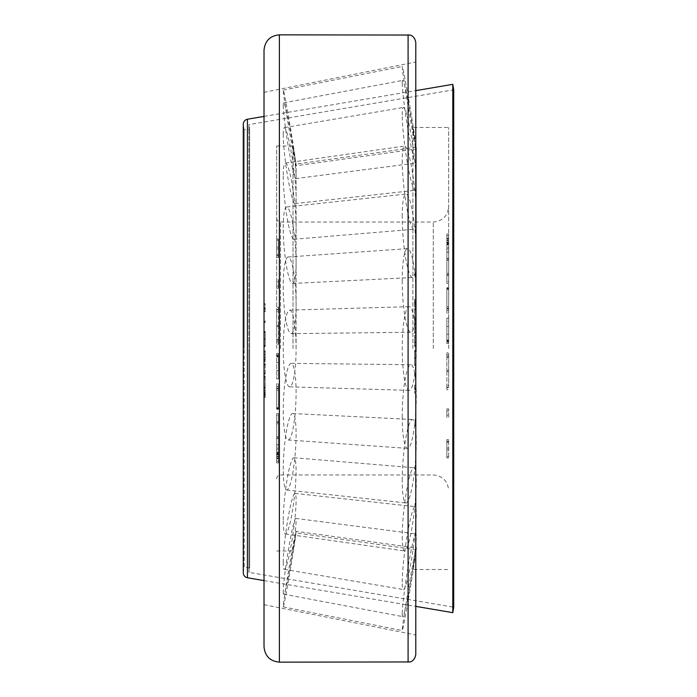 <?xml version="1.0" encoding="UTF-8"?>
<svg xmlns="http://www.w3.org/2000/svg" width="697" height="697" viewBox="0 0 697 697"><rect width="100%" height="100%" fill="white"/><g stroke="black" fill="none" stroke-linecap="round" stroke-linejoin="round"><path stroke-width="0.52" stroke-dasharray="3.48 2.61" d="M293.01 348.5L293.01 145.995L293.01 348.5M276.665 348.5L276.665 145.995L276.665 348.5M448.668 348.5L448.668 127.481L448.668 348.5M412.894 348.5L412.894 127.481L412.894 348.5M416.248 348.5L416.248 147.224L416.248 348.5A41.855 7.014 -90 0 1 409.2 390.355A41.855 7.014 -90 0 1 402.23 348.5A41.855 7.014 -90 0 1 409.2 306.645A41.855 7.014 -90 0 1 416.248 348.5M296.086 348.5L296.086 164.091L296.086 348.5A38.352 6.421 -90 0 1 289.63 386.852A38.352 6.421 -90 0 1 283.235 348.5A38.352 6.421 -90 0 1 289.63 310.148A38.352 6.421 -90 0 1 296.086 348.5M448.668 235.891L446.864 235.891L446.864 250.328L448.668 250.328L448.668 235.891L448.668 283.365L448.668 250.319L446.864 250.319L446.864 235.891M446.864 234.087L446.864 252.131L448.668 252.131L448.668 234.087L446.864 234.087L446.864 252.131M276.665 461.109L278.469 461.109L278.469 446.672L276.665 446.672L276.665 461.109L276.665 413.635L276.665 446.681L278.469 446.681L278.469 461.109M278.469 462.913L278.469 444.869L276.665 444.869L276.665 462.913L278.469 462.913L278.469 444.869M276.665 452.135L276.665 458.748L276.665 452.135L278.469 452.135L278.469 449.626L276.665 449.626M278.469 449.626L278.469 448.145L276.665 448.145M278.469 448.145L278.469 453.982L276.665 453.982M278.469 453.982L278.469 457.249L276.665 457.249M278.469 457.249L278.469 458.748L278.469 458.26L276.665 458.26M278.469 458.26L278.469 456.849L276.665 456.849L278.469 457.058L278.469 456.439L276.665 456.439M278.469 456.439L278.469 454.479L276.665 454.479L278.469 454.496L278.469 453.015L276.665 453.015M278.469 453.015L278.469 458.234L276.665 458.234M278.469 458.234L278.469 455.167L276.665 455.167M278.469 455.167L278.469 452.71L276.665 452.71M278.469 452.71L278.469 453.346L276.665 453.346M278.469 453.346L278.469 452.135M276.665 407.684L276.665 383.759L276.665 409.287L276.665 386.452L276.665 407.684L278.469 407.684L278.469 407.083L276.665 407.083M278.469 407.083L278.469 383.759L276.665 383.759M278.469 383.759L278.469 388.673L276.665 388.673M278.469 388.673L278.469 409.287L276.665 409.287M278.469 409.287L278.469 408.686L276.665 408.686M278.469 408.686L278.469 390.154L276.665 390.154M278.469 390.154L278.469 388.699L276.665 388.699M278.469 388.699L278.469 408.329L276.665 408.329M278.469 408.329L278.469 407.728L276.665 407.728M278.469 407.728L278.469 388.098L276.665 388.098M278.469 388.098L278.469 386.452L276.665 386.452M278.469 386.452L278.469 407.684M276.665 309.79L276.665 344.152L276.665 309.79L278.469 309.79L278.469 311.664L276.665 311.664M278.469 311.664L278.469 309.512L276.665 309.512M278.469 309.512L278.469 307.255L276.665 307.255M278.469 307.255L278.469 309.398L276.665 309.398M278.469 309.398L278.469 325.717L276.665 325.717M278.469 325.717L278.469 339.727L276.665 339.727M278.469 339.727L278.469 341.878L276.665 341.878M278.469 341.878L278.469 344.152L276.665 344.152M278.469 344.152L278.469 342L276.665 342M278.469 342L278.469 340.119L276.665 340.119M278.469 340.119L278.469 326.431L276.665 326.431M278.469 326.431L278.469 325.604L276.665 325.604M278.469 325.604L278.469 309.79M276.665 255.546L276.665 239.062L276.665 257.376L276.665 255.546L278.469 255.546L278.469 257.376L278.469 239.062L278.469 255.546M278.469 247.104L276.665 247.104M278.469 240.247L276.665 240.247M278.469 239.062L276.665 239.062M278.469 254.597L276.665 254.597M278.469 255.782L276.665 255.782M278.469 248.934L276.665 248.934M278.469 257.376L276.665 257.376M276.665 279.715L276.665 288.157L276.665 279.715L278.469 279.715L278.469 281.736L276.665 281.736M278.469 281.736L278.469 288.157L276.665 288.157M278.469 288.157L278.469 286.127L276.665 286.127M278.469 286.127L278.469 279.715M276.665 353.379L276.665 378.88L276.665 353.379L278.469 353.379L278.469 354.886L276.665 354.886M278.469 354.886L278.469 357.038L276.665 357.038M278.469 357.038L278.469 356.341L276.665 356.341M278.469 356.341L278.469 370.543L276.665 370.543M278.469 370.543L278.469 375.239L276.665 375.239M278.469 375.239L278.469 365.089L276.665 365.089M278.469 365.089L278.469 378.88L276.665 378.88M278.469 378.88L278.469 375.517L276.665 375.517M278.469 375.517L278.469 362.754L276.665 362.754M278.469 362.754L278.469 356.132L276.665 356.132M278.469 356.132L278.469 355.531L276.665 355.531M278.469 355.531L278.469 353.379M278.469 415.569L278.469 446.681L278.469 413.635L278.469 415.569L276.665 415.569M278.469 413.635L276.665 413.635M278.469 421.763L276.665 421.763M278.469 423.698L276.665 423.698M278.469 437.777L276.665 437.777M278.469 444.747L276.665 444.747M278.469 438.561L276.665 438.561M278.469 436.636L276.665 436.636M278.469 422.304L276.665 422.304M276.665 462.913L276.665 444.869M448.668 244.865L448.668 238.252L448.668 244.865L446.864 244.865L446.864 247.374L448.668 247.374M446.864 247.374L446.864 248.855L448.668 248.855M446.864 248.855L446.864 243.018L448.668 243.018M446.864 243.018L446.864 239.751L448.668 239.751M446.864 239.751L446.864 238.252L446.864 238.74L448.668 238.74M446.864 238.74L446.864 240.151L448.668 240.151L446.864 239.942L446.864 240.561L448.668 240.561M446.864 240.561L446.864 242.521L448.668 242.521L446.864 242.504L446.864 243.985L448.668 243.985M446.864 243.985L446.864 238.766L448.668 238.766M446.864 238.766L446.864 241.833L448.668 241.833M446.864 241.833L446.864 244.29L448.668 244.29M446.864 244.29L446.864 243.654L448.668 243.654M446.864 243.654L446.864 244.865M448.668 289.316L448.668 313.241L448.668 287.713L448.668 310.548L448.668 289.316L446.864 289.316L446.864 289.917L448.668 289.917M446.864 289.917L446.864 313.241L448.668 313.241M446.864 313.241L446.864 308.327L448.668 308.327M446.864 308.327L446.864 287.713L448.668 287.713M446.864 287.713L446.864 288.314L448.668 288.314M446.864 288.314L446.864 306.846L448.668 306.846M446.864 306.846L446.864 308.301L448.668 308.301M446.864 308.301L446.864 288.671L448.668 288.671M446.864 288.671L446.864 289.272L448.668 289.272M446.864 289.272L446.864 308.902L448.668 308.902M446.864 308.902L446.864 310.548L448.668 310.548M446.864 310.548L446.864 289.316M448.668 387.21L448.668 352.848L448.668 387.21L446.864 387.21L446.864 385.336L448.668 385.336M446.864 385.336L446.864 387.488L448.668 387.488M446.864 387.488L446.864 389.745L448.668 389.745M446.864 389.745L446.864 387.602L448.668 387.602M446.864 387.602L446.864 371.283L448.668 371.283M446.864 371.283L446.864 357.273L448.668 357.273M446.864 357.273L446.864 355.122L448.668 355.122M446.864 355.122L446.864 352.848L448.668 352.848M446.864 352.848L446.864 355L448.668 355M446.864 355L446.864 356.881L448.668 356.881M446.864 356.881L446.864 370.569L448.668 370.569M446.864 370.569L446.864 371.396L448.668 371.396M446.864 371.396L446.864 387.21M448.668 441.454L448.668 457.938L448.668 439.624L448.668 441.454L446.864 441.454L446.864 439.624L446.864 457.938L446.864 441.454M446.864 449.896L448.668 449.896M446.864 456.753L448.668 456.753M446.864 457.938L448.668 457.938M446.864 442.403L448.668 442.403M446.864 441.218L448.668 441.218M446.864 448.066L448.668 448.066M446.864 439.624L448.668 439.624M448.668 417.285L448.668 408.843L448.668 417.285L446.864 417.285L446.864 415.264L448.668 415.264M446.864 415.264L446.864 408.843L448.668 408.843M446.864 408.843L446.864 410.873L448.668 410.873M446.864 410.873L446.864 417.285M448.668 343.621L448.668 318.12L448.668 343.621L446.864 343.621L446.864 342.114L448.668 342.114M446.864 342.114L446.864 339.962L448.668 339.962M446.864 339.962L446.864 340.659L448.668 340.659M446.864 340.659L446.864 326.457L448.668 326.457M446.864 326.457L446.864 321.761L448.668 321.761M446.864 321.761L446.864 331.911L448.668 331.911M446.864 331.911L446.864 318.12L448.668 318.12M446.864 318.12L446.864 321.483L448.668 321.483M446.864 321.483L446.864 334.246L448.668 334.246M446.864 334.246L446.864 340.868L448.668 340.868M446.864 340.868L446.864 341.469L448.668 341.469M446.864 341.469L446.864 343.621M446.864 281.431L446.864 250.319L446.864 283.365L446.864 281.431L448.668 281.431M446.864 283.365L448.668 283.365M446.864 275.237L448.668 275.237M446.864 273.302L448.668 273.302M446.864 259.223L448.668 259.223M446.864 252.253L448.668 252.253M446.864 258.439L448.668 258.439M446.864 260.364L448.668 260.364M446.864 274.696L448.668 274.696M448.668 234.087L448.668 252.131M402.23 114.935A41.855 3.982 -98 0 1 403.432 107.443A41.855 3.982 -98 0 1 411.291 136.115A41.855 3.982 -98 0 1 416.248 182.858A41.855 3.982 -98 0 1 415.029 190.351A41.855 3.982 -98 0 1 407.161 161.565A41.855 3.982 -98 0 1 402.23 114.935M283.235 134.504A38.352 3.651 -98 0 1 284.341 127.638A38.352 3.651 -98 0 1 291.546 153.906A38.352 3.651 -98 0 1 296.086 196.728A38.352 3.651 -98 0 1 294.962 203.602A38.352 3.651 -98 0 1 287.765 177.23A38.352 3.651 -98 0 1 283.235 134.504M402.23 83.143A41.855 2.483 -99 0 0 407.989 129.424A41.855 2.483 -99 0 0 415.804 163.063A41.855 2.483 -99 0 0 416.248 160.31A41.855 2.483 -99 0 0 410.481 113.951A41.855 2.483 -99 0 0 402.666 80.39A41.855 2.483 -99 0 0 402.23 83.143M283.235 105.369A38.352 2.274 -99 0 0 288.514 147.781A38.352 2.274 -99 0 0 295.676 178.598A38.352 2.274 -99 0 0 296.086 176.071A38.352 2.274 -99 0 0 290.797 133.597A38.352 2.274 -99 0 0 283.635 102.851A38.352 2.274 -99 0 0 283.235 105.369M402.23 280.577A41.855 6.804 -92.3 0 0 410.908 332.277A41.855 6.804 -92.3 0 0 416.248 300.329A41.855 6.804 -92.3 0 0 407.51 248.637A41.855 6.804 -92.3 0 0 402.23 280.577M283.235 286.275A38.352 6.238 -92.3 0 0 291.189 333.636A38.352 6.238 -92.3 0 0 296.086 304.371A38.352 6.238 -92.3 0 0 288.07 257.001A38.352 6.238 -92.3 0 0 283.235 286.275M402.23 536.699A41.855 5.245 -83.6 0 0 404.53 550.926A41.855 5.245 -83.6 0 0 412.084 526.871A41.855 5.245 -83.6 0 0 416.248 481.967A41.855 5.245 -83.6 0 0 413.905 467.739A41.855 5.245 -83.6 0 0 406.368 491.925A41.855 5.245 -83.6 0 0 402.23 536.699M283.235 520.929A38.352 4.809 -83.6 0 0 285.352 533.963A38.352 4.809 -83.6 0 0 292.27 511.929A38.352 4.809 -83.6 0 0 296.086 470.789A38.352 4.809 -83.6 0 0 293.934 457.746A38.352 4.809 -83.6 0 0 287.033 479.911A38.352 4.809 -83.6 0 0 283.235 520.929M296.042 531.28A38.352 0.775 -80.4 0 1 296.086 531.567A38.352 0.775 -80.4 0 1 290.039 571.488A38.352 0.775 -80.4 0 1 283.278 606.913A38.352 0.775 -80.4 0 1 283.235 606.634A38.352 0.775 -80.4 0 1 289.272 566.731A38.352 0.775 -80.4 0 1 296.042 531.28L416.196 547.999A41.855 0.845 -80.4 0 1 416.248 548.304A41.855 0.845 -80.4 0 1 409.653 591.884A41.855 0.845 -80.4 0 1 402.274 630.541A41.855 0.845 -80.4 0 1 402.23 630.236A41.855 0.845 -80.4 0 1 407.954 591.788A41.855 0.845 -80.4 0 1 415.787 549.227M402.23 480.39A41.855 6.212 -85.5 0 1 412.511 419.489A41.855 6.212 -85.5 0 1 416.248 442.037A41.855 6.212 -85.5 0 1 405.915 502.938A41.855 6.212 -85.5 0 1 402.23 480.39M283.235 469.342A38.352 5.689 -85.5 0 1 292.653 413.539A38.352 5.689 -85.5 0 1 296.086 434.196A38.352 5.689 -85.5 0 1 286.615 490A38.352 5.689 -85.5 0 1 283.235 469.342M402.23 582.065A41.855 3.982 -82 0 1 407.161 535.435A41.855 3.982 -82 0 1 415.029 506.649A41.855 3.982 -82 0 1 416.248 514.142A41.855 3.982 -82 0 1 411.291 560.885A41.855 3.982 -82 0 1 403.432 589.557A41.855 3.982 -82 0 1 402.23 582.065M283.235 562.496A38.352 3.651 -82 0 1 287.765 519.77A38.352 3.651 -82 0 1 294.962 493.398A38.352 3.651 -82 0 1 296.086 500.272A38.352 3.651 -82 0 1 291.546 543.094A38.352 3.651 -82 0 1 284.341 569.362A38.352 3.651 -82 0 1 283.235 562.496M402.23 613.857A41.855 2.483 -81 0 0 402.666 616.61A41.855 2.483 -81 0 0 410.481 583.049A41.855 2.483 -81 0 0 416.248 536.69A41.855 2.483 -81 0 0 415.804 533.937A41.855 2.483 -81 0 0 407.989 567.576A41.855 2.483 -81 0 0 402.23 613.857M283.235 591.631A38.352 2.274 -81 0 0 283.635 594.149A38.352 2.274 -81 0 0 290.797 563.403A38.352 2.274 -81 0 0 296.086 520.929A38.352 2.274 -81 0 0 295.676 518.402A38.352 2.274 -81 0 0 288.514 549.219A38.352 2.274 -81 0 0 283.235 591.631M402.23 416.423A41.855 6.804 -87.7 0 0 407.51 448.363A41.855 6.804 -87.7 0 0 416.248 396.671A41.855 6.804 -87.7 0 0 410.908 364.723A41.855 6.804 -87.7 0 0 402.23 416.423M283.235 410.725A38.352 6.238 -87.7 0 0 288.07 439.999A38.352 6.238 -87.7 0 0 296.086 392.629A38.352 6.238 -87.7 0 0 291.189 363.364A38.352 6.238 -87.7 0 0 283.235 410.725M402.23 160.301A41.855 5.245 -96.4 0 0 406.368 205.075A41.855 5.245 -96.4 0 0 413.905 229.261A41.855 5.245 -96.4 0 0 416.248 215.033A41.855 5.245 -96.4 0 0 412.084 170.129A41.855 5.245 -96.4 0 0 404.53 146.074A41.855 5.245 -96.4 0 0 402.23 160.301M283.235 176.071A38.352 4.809 -96.4 0 0 287.033 217.089A38.352 4.809 -96.4 0 0 293.934 239.254A38.352 4.809 -96.4 0 0 296.086 226.211A38.352 4.809 -96.4 0 0 292.27 185.071A38.352 4.809 -96.4 0 0 285.352 163.037A38.352 4.809 -96.4 0 0 283.235 176.071M415.787 147.773A41.855 0.845 -99.6 0 1 407.954 105.212A41.855 0.845 -99.6 0 1 402.23 66.764A41.855 0.845 -99.6 0 1 402.274 66.459A41.855 0.845 -99.6 0 1 409.653 105.116A41.855 0.845 -99.6 0 1 416.248 148.696A41.855 0.845 -99.6 0 1 416.196 149.001L296.042 165.72A38.352 0.775 -99.6 0 1 289.272 130.269A38.352 0.775 -99.6 0 1 283.235 90.366A38.352 0.775 -99.6 0 1 283.278 90.087A38.352 0.775 -99.6 0 1 290.039 125.512A38.352 0.775 -99.6 0 1 296.086 165.433A38.352 0.775 -99.6 0 1 296.042 165.72M402.23 216.61A41.855 6.212 -94.5 0 1 405.915 194.062A41.855 6.212 -94.5 0 1 416.248 254.963A41.855 6.212 -94.5 0 1 412.511 277.511A41.855 6.212 -94.5 0 1 402.23 216.61M283.235 227.658A38.352 5.689 -94.5 0 1 286.615 207A38.352 5.689 -94.5 0 1 296.086 262.804A38.352 5.689 -94.5 0 1 292.653 283.461A38.352 5.689 -94.5 0 1 283.235 227.658M453.721 89.808L453.721 607.192L248.916 572.385L248.916 348.5L248.916 572.385L249.657 568.003L249.657 128.997L249.657 568.003L244.185 567.07L244.185 348.5L244.185 567.07L243.349 572.002L243.349 348.5L243.279 572.838L243.279 124.162L243.349 348.5L243.349 124.998L244.185 129.93L244.185 348.5L244.185 129.93L249.657 128.997L248.916 124.615L248.916 348.5L248.916 124.615L453.721 89.808M452.797 84.337L452.797 612.663M264.015 50.228L264.015 646.772M264.015 92.335L264.015 348.5L264.015 92.335L415.787 62.007L415.787 654.457M415.787 299.91L414.619 299.91L414.619 306.14L415.787 306.14L415.787 299.91M414.619 306.14L414.619 299.91M414.619 299.126L414.619 306.915L415.787 306.915L415.787 299.126L414.619 299.126L414.619 306.915M264.015 397.09L265.182 397.09L265.182 390.86L264.015 390.86L264.015 397.09L264.015 390.86M265.182 390.86L265.182 397.09M265.182 397.874L265.182 390.085L264.015 390.085L264.015 397.874L265.182 397.874L265.182 390.085M264.015 393.213L264.015 395.713L264.015 393.213L265.182 393.213L264.015 392.899L265.182 392.873L265.182 392.141L264.015 392.141M265.182 392.141L265.182 394.546L264.015 394.546M265.182 394.546L265.182 395.713L264.015 395.696L265.182 395.696L265.182 394.981L264.015 394.981L265.182 394.981L265.182 394.493L264.015 394.493L265.182 394.511L265.182 393.491L264.015 393.491M265.182 393.491L264.015 393.3M265.182 393.3L265.182 394.972L264.015 394.972M265.182 394.972L265.182 395.696L265.182 394.711L264.015 394.711M265.182 394.711L265.182 395.426L264.015 395.426M265.182 395.426L265.182 393.831L264.015 393.831M265.182 393.831L265.182 393.213M264.015 374.036L264.015 363.529L264.015 374.036L265.182 374.036L264.015 373.958M265.182 373.958L265.182 363.529L264.015 363.529M265.182 363.529L265.182 364.113L264.015 364.113M265.182 364.113L265.182 373.331L264.015 373.331M265.182 373.331L264.015 373.261M265.182 373.261L265.182 364.967L264.015 364.967M265.182 364.967L264.015 364.801M265.182 364.801L265.182 373.575L264.015 373.575M265.182 373.575L264.015 373.505M265.182 373.505L265.182 364.731L264.015 364.731M265.182 364.731L264.015 364.54M265.182 364.54L265.182 374.036M264.015 332.338L264.015 346.679L264.015 332.338L265.182 332.338L264.015 332.556M265.182 332.556L265.182 331.624L264.015 331.624M265.182 331.624L264.015 331.363M265.182 331.363L265.182 332.295L264.015 332.295M265.182 332.295L265.182 339.021L264.015 339.021M265.182 339.021L265.182 345.477L264.015 345.477M265.182 345.477L265.182 346.409L264.015 346.409M265.182 346.409L264.015 346.679M265.182 346.679L265.182 345.747L264.015 345.747M265.182 345.747L264.015 345.52M265.182 345.52L265.182 339.239L264.015 339.239M265.182 339.239L264.015 338.881M265.182 338.881L265.182 332.338M264.015 308.318L264.015 303.735L264.015 311.716L264.015 308.257L264.015 309.25L264.015 308.318L265.182 308.318L265.182 309.25L265.182 308.257L265.182 311.716L265.182 303.735L265.182 308.318M265.182 307.333L264.015 307.333M265.182 303.875L264.015 303.875M265.182 303.735L264.015 303.735M265.182 311.576L264.015 311.576M265.182 311.716L264.015 311.716M265.182 308.257L264.015 308.257M265.182 309.25L264.015 309.25M264.015 320.803L264.015 322.484L264.015 320.803L265.182 320.803L265.182 321.735L264.015 321.735M265.182 321.735L265.182 322.484L264.015 322.484M265.182 322.484L265.182 321.561L264.015 321.561M265.182 321.561L265.182 320.803M264.015 350.591L264.015 361.63L264.015 350.591L265.182 350.591L264.015 350.765M265.182 350.765L265.182 351.697L264.015 351.697M265.182 351.697L264.015 351.619M265.182 351.619L265.182 357.544L264.015 357.544M265.182 357.544L265.182 359.582L264.015 359.582M265.182 359.582L265.182 355.339L264.015 355.339M265.182 355.339L265.182 361.63L264.015 361.63M265.182 361.63L265.182 360.175L264.015 360.175M265.182 360.175L265.182 354.364L264.015 354.364M265.182 354.364L265.182 351.593L264.015 351.593M265.182 351.593L264.015 351.523M265.182 351.523L265.182 350.591M264.015 376.938L264.015 388.917L264.015 376.938L265.182 376.938L265.182 376.005L265.182 376.938L264.015 376.964M265.182 376.005L264.015 376.005M265.182 377.887L265.182 387.968L265.182 377.887L264.015 377.887M265.182 387.175L264.015 387.175M265.182 387.985L264.015 387.985L265.182 387.968L265.182 388.917L265.182 387.985M265.182 388.917L264.015 388.917M265.182 387.035L264.015 387.035M265.182 377.73L264.015 377.73M264.015 397.874L264.015 390.085M415.787 303.787L415.787 301.296L415.787 303.787L414.619 303.787L415.787 304.084M414.619 304.084L414.619 304.842L415.787 304.842M414.619 304.842L414.619 304.153L415.787 304.153M414.619 304.153L414.619 302.472L415.787 302.472L414.619 302.463L414.619 301.296L415.787 301.313L414.619 301.313L414.619 302.028L415.787 302.028L414.619 302.028L414.619 302.524L415.787 302.524M414.619 302.524L414.619 303.526L415.787 303.526M414.619 303.526L415.787 303.7M414.619 303.7L414.619 302.036L415.787 302.036M414.619 302.036L414.619 301.313L414.619 302.28L415.787 302.28M414.619 302.28L414.619 301.548L415.787 301.548M414.619 301.548L414.619 303.16L415.787 303.16M414.619 303.16L414.619 303.787M414.619 332.286L414.619 322.972L415.787 322.972L415.787 332.469L415.787 323.504L414.619 323.504L414.619 332.286L415.787 332.286M414.619 322.972L415.787 323.033L415.787 333.471L415.787 323.704L414.619 323.774L414.619 332.068L415.787 332.225L415.787 323.443L414.619 323.504M414.619 323.033L414.619 333.471L415.787 333.471L415.787 322.972M414.619 333.471L414.619 332.931L415.787 332.931M414.619 332.931L414.619 323.704L415.787 323.704M414.619 332.068L415.787 332.225M414.619 332.225L414.619 323.443M414.619 332.469L415.787 332.469M414.619 351.462L414.619 364.653L415.787 364.653L415.787 365.376L414.619 365.629L415.787 365.629L415.787 350.321L415.787 351.253L414.619 351.253L415.787 351.462M414.619 364.653L415.787 364.444M414.619 364.444L414.619 365.376M414.619 365.629L414.619 364.688L415.787 364.688M414.619 364.688L414.619 357.97L415.787 357.97M414.619 357.97L414.619 351.506L415.787 351.506M414.619 351.506L414.619 350.574L415.787 350.574M414.619 350.574L415.787 350.321M414.619 350.321L414.619 351.253M414.619 357.753L415.787 357.753L415.787 364.653M414.619 358.119L415.787 358.119M415.787 388.682L415.787 387.75L415.787 388.682L414.619 388.682L414.619 385.214L414.619 393.204L414.619 388.682L415.787 388.682L415.787 393.204L414.619 393.204M414.619 389.606L415.787 389.606L415.787 393.073L414.619 393.073M414.619 385.345L415.787 385.345M414.619 385.214L415.787 385.214M414.619 387.75L414.619 388.682L414.619 387.75L415.787 387.75M415.787 376.145L415.787 374.516L414.619 374.516L414.619 375.439L415.787 375.439L415.787 376.145L414.619 376.145L414.619 375.213L415.787 375.213M414.619 375.213L414.619 374.516M414.619 375.439L414.619 376.145M414.619 346.409L414.619 345.311L414.619 346.409L415.787 346.409L415.787 337.435L414.619 337.435L414.619 341.669L415.787 341.669L415.787 335.37L414.619 335.37L414.619 336.825L415.787 336.825L415.787 346.409L415.787 335.37M414.619 346.243L415.787 346.243M414.619 345.311L415.787 345.311M414.619 336.825L414.619 345.407L415.787 345.39L414.619 345.407L414.619 339.465L415.787 339.465M414.619 339.465L414.619 337.435M414.619 341.669L414.619 335.37M414.619 342.645L415.787 342.645M414.619 345.477L415.787 345.477M414.619 320.071L415.787 320.071L415.787 308.144L415.787 320.995L415.787 308.144L414.619 308.144L414.619 320.995L414.619 308.144M414.619 320.995L415.787 320.995M414.619 320.106L415.787 320.106M414.619 319.174L415.787 319.174M414.619 309.834L415.787 309.834M414.619 309.067L415.787 309.067M414.619 309.032L415.787 309.032M414.619 309.956L415.787 309.956M414.619 319.331L415.787 319.331M415.787 306.915L415.787 299.126M415.787 62.007L415.787 348.5M433.29 348.5L433.29 222.029L433.29 348.5M280.508 348.5L280.508 222.029L280.508 348.5M278.469 455.002L276.665 455.002M446.864 241.998L448.668 241.998M247.435 119.231L247.435 577.769M279.392 34.85L279.392 662.15M408.093 34.85L408.093 662.15M265.182 394.319L264.015 394.319M414.619 302.681L415.787 302.681M276.665 145.995L293.01 145.995L296.086 164.091L416.248 147.224L412.894 127.481L448.668 127.481M276.665 218.187C276.892 220.522 278.173 221.803 280.508 222.029L433.29 222.029C442.63 221.115 447.753 215.992 448.668 206.652M276.665 478.813C276.892 476.478 278.173 475.197 280.508 474.971L433.29 474.971C442.63 475.885 447.753 481.008 448.668 490.348M276.665 551.005L293.01 551.005L296.086 532.909L416.248 549.776L412.894 569.519L448.668 569.519M276.665 458.748L278.469 458.748M276.665 457.058L278.469 457.058M448.668 238.252L446.864 238.252M448.668 239.942L446.864 239.942M284.341 127.638L403.432 107.443M294.962 203.602L415.029 190.351M295.676 178.598L415.804 163.063M283.635 102.851L402.666 80.39M291.189 333.636L410.908 332.277M288.07 257.001L407.51 248.637M285.352 533.963L404.53 550.926M293.934 457.746L413.905 467.739M283.278 606.913L402.274 630.541M292.653 413.539L412.511 419.489M286.615 490L405.915 502.938M289.63 310.148L409.2 306.645M289.63 386.852L409.2 390.355M294.962 493.398L415.029 506.649M284.341 569.362L403.432 589.557M283.635 594.149L402.666 616.61M295.676 518.402L415.804 533.937M288.07 439.999L407.51 448.363M291.189 363.364L410.908 364.723M293.934 239.254L413.905 229.261M285.352 163.037L404.53 146.074M283.278 90.087L402.274 66.459M286.615 207L405.915 194.062M292.653 283.461L412.511 277.511M264.015 116.416L415.787 90.627M264.015 580.584L415.787 606.373M264.015 604.665L415.787 634.993M264.015 395.713L265.182 395.713M415.787 301.296L414.619 301.296"/><path stroke-width="1.05" d="M415.787 549.227A41.855 0.845 -80.4 0 1 416.196 547.999M416.196 149.001A41.855 0.845 -99.6 0 1 415.787 147.773M452.797 612.663L453.721 607.192L453.721 89.808L452.797 84.337L452.797 612.663L415.787 606.373M279.392 34.85L279.392 662.15C270.053 661.235 264.93 656.112 264.015 646.772L264.015 50.228C264.93 40.888 270.053 35.765 279.392 34.85L409.827 35.05C409.305 34.833 414.698 35.373 415.787 42.543L415.787 299.91M279.392 662.15L409.827 661.95C409.305 662.167 414.698 661.627 415.787 654.457L415.787 42.543M415.787 320.071L415.787 323.033M415.787 323.774L415.787 332.068M415.787 351.253L415.787 357.753M415.787 388.682L415.787 389.606M415.787 374.516L415.787 375.439M415.787 337.435L415.787 341.669M415.787 333.471L415.787 336.825M415.787 306.14L415.787 308.144M415.787 348.5L415.787 346.409M247.435 348.5L247.435 119.231C244.856 119.867 243.471 121.505 243.279 124.162L243.279 572.838C243.471 575.495 244.856 577.133 247.435 577.769L247.435 348.5M408.093 662.15L408.093 34.85M247.435 119.231L264.015 116.416M415.787 90.627L452.797 84.337M247.435 577.769L264.015 580.584"/></g></svg>

